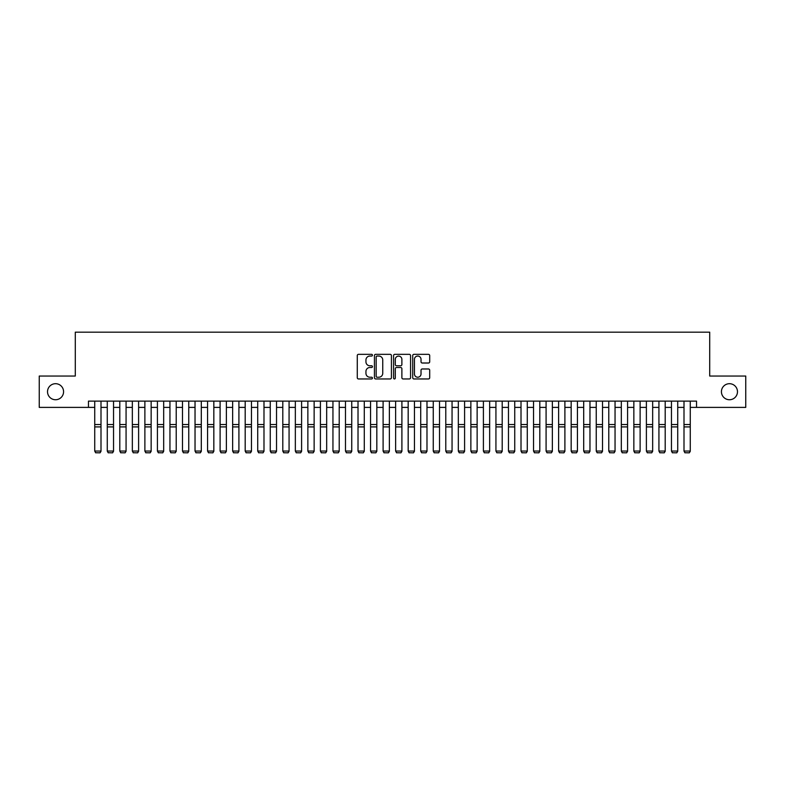<?xml version="1.0" encoding="UTF-8"?>
<svg xmlns="http://www.w3.org/2000/svg" width="785" height="785" viewBox="0 0 785 785"><rect width="100%" height="100%" fill="white"/><g stroke="black" fill="none" stroke-linecap="round" stroke-linejoin="round"><path stroke-width="1.18" d="M372.443 355.203A0.863 0.863 0 0 0 371.58 354.339L358.5 354.339A1.227 1.227 0 0 0 357.273 355.566L357.273 377.722A1.227 1.227 0 0 0 358.5 378.949L371.58 378.949A0.863 0.863 0 0 0 372.443 378.085A0.863 0.863 0 0 0 371.58 377.232L369.882 377.232A3.935 3.935 0 0 1 365.947 373.287L365.947 371.442A3.935 3.935 0 0 1 369.882 367.508L371.58 367.508A0.863 0.863 0 0 0 372.443 366.644A0.863 0.863 0 0 0 371.58 365.781L369.882 365.781A3.935 3.935 0 0 1 365.947 361.846L365.947 360.001A3.935 3.935 0 0 1 369.882 356.056L371.58 356.056A0.863 0.863 0 0 0 372.443 355.203M721.425 391.715A8.027 8.027 0 0 0 729.451 399.742A8.027 8.027 0 0 0 737.478 391.715A8.027 8.027 0 0 0 729.451 383.698A8.027 8.027 0 0 0 721.425 391.715M47.522 391.715A8.027 8.027 0 0 0 55.549 399.742A8.027 8.027 0 0 0 63.575 391.715A8.027 8.027 0 0 0 55.549 383.698A8.027 8.027 0 0 0 47.522 391.715M428.463 363.013A1.227 1.227 0 0 0 429.699 361.787L429.699 355.566A1.227 1.227 0 0 0 428.463 354.339L413.94 354.339A1.227 1.227 0 0 0 412.714 355.566L412.714 377.722A1.227 1.227 0 0 0 413.94 378.949L428.463 378.949A1.227 1.227 0 0 0 429.699 377.722L429.699 370.216A1.227 1.227 0 0 0 428.463 368.979L422.251 368.979A1.227 1.227 0 0 0 421.025 370.216L421.025 373.935A3.287 3.287 0 0 1 417.728 377.232A3.287 3.287 0 0 1 414.441 373.935L414.441 359.353A3.287 3.287 0 0 1 417.728 356.056A3.287 3.287 0 0 1 421.025 359.353L421.025 361.787A1.227 1.227 0 0 0 422.251 363.013L428.463 363.013M88.46 407.395L39.25 407.395L39.25 376.044L75.291 376.044L75.291 332.163L709.709 332.163L709.709 376.044L745.75 376.044L745.75 407.395L696.54 407.395L696.54 401.125L88.46 401.125L88.46 407.395L94.73 407.395M391.421 355.566A1.227 1.227 0 0 0 390.194 354.339L375.672 354.339A1.227 1.227 0 0 0 374.435 355.566L374.435 377.722A1.227 1.227 0 0 0 375.672 378.949L390.194 378.949A1.227 1.227 0 0 0 391.421 377.722L391.421 355.566M394.806 354.339L409.328 354.339A1.227 1.227 0 0 1 410.565 355.566L410.565 377.722A1.227 1.227 0 0 1 409.328 378.949L403.117 378.949A1.227 1.227 0 0 1 401.881 377.722L401.881 368.734A1.227 1.227 0 0 0 400.654 367.508L396.533 367.508A1.227 1.227 0 0 0 395.297 368.734L395.297 378.085A0.863 0.863 0 0 1 394.443 378.949A0.863 0.863 0 0 1 393.579 378.085L393.579 355.566A1.227 1.227 0 0 1 394.806 354.339M101 407.395L107.27 407.395M113.54 407.395L119.801 407.395M126.071 407.395L132.341 407.395M138.611 407.395L144.882 407.395M151.152 407.395L157.422 407.395M163.682 407.395L169.952 407.395M176.223 407.395L182.493 407.395M188.763 407.395L195.033 407.395M201.303 407.395L207.574 407.395M213.834 407.395L220.104 407.395M226.374 407.395L232.645 407.395M238.915 407.395L245.185 407.395M251.455 407.395L257.715 407.395M263.986 407.395L270.256 407.395M276.526 407.395L282.796 407.395M289.066 407.395L295.337 407.395M301.597 407.395L307.867 407.395M314.137 407.395L320.408 407.395M326.678 407.395L332.948 407.395M339.218 407.395L345.488 407.395M351.749 407.395L358.019 407.395M364.289 407.395L370.559 407.395M376.829 407.395L383.1 407.395M389.37 407.395L395.63 407.395M401.9 407.395L408.171 407.395M414.441 407.395L420.711 407.395M426.981 407.395L433.251 407.395M439.512 407.395L445.782 407.395M452.052 407.395L458.322 407.395M464.592 407.395L470.863 407.395M477.133 407.395L483.403 407.395M489.663 407.395L495.934 407.395M502.204 407.395L508.474 407.395M514.744 407.395L521.014 407.395M527.284 407.395L533.545 407.395M539.815 407.395L546.085 407.395M552.355 407.395L558.626 407.395M564.896 407.395L571.166 407.395M577.426 407.395L583.697 407.395M589.967 407.395L596.237 407.395M602.507 407.395L608.777 407.395M615.047 407.395L621.318 407.395M627.578 407.395L633.848 407.395M640.118 407.395L646.389 407.395M652.659 407.395L658.929 407.395M665.199 407.395L671.46 407.395M677.73 407.395L684 407.395M690.27 407.395L696.54 407.395M377.026 356.056A0.863 0.863 0 0 0 376.162 356.92L376.162 376.368A0.863 0.863 0 0 0 377.026 377.232L378.812 377.232A3.935 3.935 0 0 0 382.746 373.287L382.746 360.001A3.935 3.935 0 0 0 378.812 356.056L377.026 356.056M401.881 359.412A3.287 3.287 0 0 0 398.594 356.125A3.287 3.287 0 0 0 395.297 359.412L395.297 364.554A1.227 1.227 0 0 0 396.533 365.781L400.654 365.781A1.227 1.227 0 0 0 401.881 364.554L401.881 359.412M101 401.125L101 451.277L100.058 452.837L95.672 452.749L100.058 452.837M95.672 452.837L94.73 451.051L101 451.051L100.058 452.749M94.73 401.125L94.73 451.051L95.672 452.749M113.54 401.125L113.54 451.277L112.598 452.837L108.212 452.749L112.598 452.837M108.212 452.837L107.27 451.051L113.54 451.051L112.598 452.749M107.27 401.125L107.27 451.051L108.212 452.749M126.071 401.125L126.071 451.277L125.129 452.837L120.743 452.749L125.129 452.837M120.743 452.837L119.801 451.051L126.071 451.051L125.129 452.749M119.801 401.125L119.801 451.051L120.743 452.749M138.611 401.125L138.611 451.277L137.669 452.837L133.283 452.749L137.669 452.837M133.283 452.837L132.341 451.051L138.611 451.051L137.669 452.749M132.341 401.125L132.341 451.051L133.283 452.749M151.152 401.125L151.152 451.277L150.21 452.837L145.824 452.749L150.21 452.837M145.824 452.837L144.882 451.051L151.152 451.051L150.21 452.749M144.882 401.125L144.882 451.051L145.824 452.749M163.682 401.125L163.682 451.277L162.75 452.837L158.354 452.749L162.75 452.837M158.354 452.837L157.422 451.051L163.682 451.051L162.75 452.749M157.422 401.125L157.422 451.051L158.354 452.749M176.223 401.125L176.223 451.277L175.281 452.837L170.894 452.749L175.281 452.837M170.894 452.837L169.952 451.051L176.223 451.051L175.281 452.749M169.952 401.125L169.952 451.051L170.894 452.749M188.763 401.125L188.763 451.277L187.821 452.837L183.435 452.749L187.821 452.837M183.435 452.837L182.493 451.051L188.763 451.051L187.821 452.749M182.493 401.125L182.493 451.051L183.435 452.749M201.303 401.125L201.303 451.277L200.361 452.837L195.975 452.749L200.361 452.837M195.975 452.837L195.033 451.051L201.303 451.051L200.361 452.749M195.033 401.125L195.033 451.051L195.975 452.749M213.834 401.125L213.834 451.277L212.902 452.837L208.506 452.749L212.902 452.837M208.506 452.837L207.574 451.051L213.834 451.051L212.902 452.749M207.574 401.125L207.574 451.051L208.506 452.749M226.374 401.125L226.374 451.277L225.432 452.837L221.046 452.749L225.432 452.837M221.046 452.837L220.104 451.051L226.374 451.051L225.432 452.749M220.104 401.125L220.104 451.051L221.046 452.749M238.915 401.125L238.915 451.277L237.973 452.837L233.587 452.749L237.973 452.837M233.587 452.837L232.645 451.051L238.915 451.051L237.973 452.749M232.645 401.125L232.645 451.051L233.587 452.749M251.455 401.125L251.455 451.277L250.513 452.837L246.127 452.749L250.513 452.837M246.127 452.837L245.185 451.051L251.455 451.051L250.513 452.749M245.185 401.125L245.185 451.051L246.127 452.749M263.986 401.125L263.986 451.277L263.044 452.837L258.658 452.749L263.044 452.837M258.658 452.837L257.715 451.051L263.986 451.051L263.044 452.749M257.715 401.125L257.715 451.051L258.658 452.749M276.526 401.125L276.526 451.277L275.584 452.837L271.198 452.749L275.584 452.837M271.198 452.837L270.256 451.051L276.526 451.051L275.584 452.749M270.256 401.125L270.256 451.051L271.198 452.749M289.066 401.125L289.066 451.277L288.124 452.837L283.738 452.749L288.124 452.837M283.738 452.837L282.796 451.051L289.066 451.051L288.124 452.749M282.796 401.125L282.796 451.051L283.738 452.749M301.597 401.125L301.597 451.277L300.665 452.837L296.269 452.749L300.665 452.837M296.269 452.837L295.337 451.051L301.597 451.051L300.665 452.749M295.337 401.125L295.337 451.051L296.269 452.749M314.137 401.125L314.137 451.277L313.195 452.837L308.809 452.749L313.195 452.837M308.809 452.837L307.867 451.051L314.137 451.051L313.195 452.749M307.867 401.125L307.867 451.051L308.809 452.749M326.678 401.125L326.678 451.277L325.736 452.837L321.35 452.749L325.736 452.837M321.35 452.837L320.408 451.051L326.678 451.051L325.736 452.749M320.408 401.125L320.408 451.051L321.35 452.749M339.218 401.125L339.218 451.277L338.276 452.837L333.89 452.749L338.276 452.837M333.89 452.837L332.948 451.051L339.218 451.051L338.276 452.749M332.948 401.125L332.948 451.051L333.89 452.749M351.749 401.125L351.749 451.277L350.816 452.837L346.421 452.749L350.816 452.837M346.421 452.837L345.488 451.051L351.749 451.051L350.816 452.749M345.488 401.125L345.488 451.051L346.421 452.749M364.289 401.125L364.289 451.277L363.347 452.837L358.961 452.749L363.347 452.837M358.961 452.837L358.019 451.051L364.289 451.051L363.347 452.749M358.019 401.125L358.019 451.051L358.961 452.749M376.829 401.125L376.829 451.277L375.887 452.837L371.501 452.749L375.887 452.837M371.501 452.837L370.559 451.051L376.829 451.051L375.887 452.749M370.559 401.125L370.559 451.051L371.501 452.749M389.37 401.125L389.37 451.277L388.428 452.837L384.042 452.749L388.428 452.837M384.042 452.837L383.1 451.051L389.37 451.051L388.428 452.749M383.1 401.125L383.1 451.051L384.042 452.749M401.9 401.125L401.9 451.277L400.958 452.837L396.572 452.749L400.958 452.837M396.572 452.837L395.63 451.051L401.9 451.051L400.958 452.749M395.63 401.125L395.63 451.051L396.572 452.749M414.441 401.125L414.441 451.277L413.499 452.837L409.113 452.749L413.499 452.837M409.113 452.837L408.171 451.051L414.441 451.051L413.499 452.749M408.171 401.125L408.171 451.051L409.113 452.749M426.981 401.125L426.981 451.277L426.039 452.837L421.653 452.749L426.039 452.837M421.653 452.837L420.711 451.051L426.981 451.051L426.039 452.749M420.711 401.125L420.711 451.051L421.653 452.749M439.512 401.125L439.512 451.277L438.579 452.837L434.183 452.749L438.579 452.837M434.183 452.837L433.251 451.051L439.512 451.051L438.579 452.749M433.251 401.125L433.251 451.051L434.183 452.749M452.052 401.125L452.052 451.277L451.11 452.837L446.724 452.749L451.11 452.837M446.724 452.837L445.782 451.051L452.052 451.051L451.11 452.749M445.782 401.125L445.782 451.051L446.724 452.749M464.592 401.125L464.592 451.277L463.65 452.837L459.264 452.749L463.65 452.837M459.264 452.837L458.322 451.051L464.592 451.051L463.65 452.749M458.322 401.125L458.322 451.051L459.264 452.749M477.133 401.125L477.133 451.277L476.191 452.837L471.805 452.749L476.191 452.837M471.805 452.837L470.863 451.051L477.133 451.051L476.191 452.749M470.863 401.125L470.863 451.051L471.805 452.749M489.663 401.125L489.663 451.277L488.731 452.837L484.335 452.749L488.731 452.837M484.335 452.837L483.403 451.051L489.663 451.051L488.731 452.749M483.403 401.125L483.403 451.051L484.335 452.749M502.204 401.125L502.204 451.277L501.262 452.837L496.876 452.749L501.262 452.837M496.876 452.837L495.934 451.051L502.204 451.051L501.262 452.749M495.934 401.125L495.934 451.051L496.876 452.749M514.744 401.125L514.744 451.277L513.802 452.837L509.416 452.749L513.802 452.837M509.416 452.837L508.474 451.051L514.744 451.051L513.802 452.749M508.474 401.125L508.474 451.051L509.416 452.749M527.284 401.125L527.284 451.277L526.342 452.837L521.956 452.749L526.342 452.837M521.956 452.837L521.014 451.051L527.284 451.051L526.342 452.749M521.014 401.125L521.014 451.051L521.956 452.749M539.815 401.125L539.815 451.277L538.873 452.837L534.487 452.749L538.873 452.837M534.487 452.837L533.545 451.051L539.815 451.051L538.873 452.749M533.545 401.125L533.545 451.051L534.487 452.749M552.355 401.125L552.355 451.277L551.413 452.837L547.027 452.749L551.413 452.837M547.027 452.837L546.085 451.051L552.355 451.051L551.413 452.749M546.085 401.125L546.085 451.051L547.027 452.749M564.896 401.125L564.896 451.277L563.954 452.837L559.568 452.749L563.954 452.837M559.568 452.837L558.626 451.051L564.896 451.051L563.954 452.749M558.626 401.125L558.626 451.051L559.568 452.749M577.426 401.125L577.426 451.277L576.494 452.837L572.098 452.749L576.494 452.837M572.098 452.837L571.166 451.051L577.426 451.051L576.494 452.749M571.166 401.125L571.166 451.051L572.098 452.749M589.967 401.125L589.967 451.277L589.025 452.837L584.639 452.749L589.025 452.837M584.639 452.837L583.697 451.051L589.967 451.051L589.025 452.749M583.697 401.125L583.697 451.051L584.639 452.749M602.507 401.125L602.507 451.277L601.565 452.837L597.179 452.749L601.565 452.837M597.179 452.837L596.237 451.051L602.507 451.051L601.565 452.749M596.237 401.125L596.237 451.051L597.179 452.749M615.047 401.125L615.047 451.277L614.106 452.837L609.719 452.749L614.106 452.837M609.719 452.837L608.777 451.051L615.047 451.051L614.106 452.749M608.777 401.125L608.777 451.051L609.719 452.749M627.578 401.125L627.578 451.277L626.646 452.837L622.25 452.749L626.646 452.837M622.25 452.837L621.318 451.051L627.578 451.051L626.646 452.749M621.318 401.125L621.318 451.051L622.25 452.749M640.118 401.125L640.118 451.277L639.176 452.837L634.79 452.749L639.176 452.837M634.79 452.837L633.848 451.051L640.118 451.051L639.176 452.749M633.848 401.125L633.848 451.051L634.79 452.749M652.659 401.125L652.659 451.277L651.717 452.837L647.331 452.749L651.717 452.837M647.331 452.837L646.389 451.051L652.659 451.051L651.717 452.749M646.389 401.125L646.389 451.051L647.331 452.749M665.199 401.125L665.199 451.277L664.257 452.837L659.871 452.749L664.257 452.837M659.871 452.837L658.929 451.051L665.199 451.051L664.257 452.749M658.929 401.125L658.929 451.051L659.871 452.749M677.73 401.125L677.73 451.277L676.788 452.837L672.402 452.749L676.788 452.837M672.402 452.837L671.46 451.051L677.73 451.051L676.788 452.749M671.46 401.125L671.46 451.051L672.402 452.749M690.27 401.125L690.27 451.277L689.328 452.837L684.942 452.749L689.328 452.837M684.942 452.837L684 451.051L690.27 451.051L689.328 452.749M684 401.125L684 451.051L684.942 452.749M101 424.528L94.73 424.528M101 426.903L94.73 426.903M113.54 424.528L107.27 424.528M113.54 426.903L107.27 426.903M126.071 424.528L119.801 424.528M126.071 426.903L119.801 426.903M138.611 424.528L132.341 424.528M138.611 426.903L132.341 426.903M151.152 424.528L144.882 424.528M151.152 426.903L144.882 426.903M163.682 424.528L157.422 424.528M163.682 426.903L157.422 426.903M176.223 424.528L169.952 424.528M176.223 426.903L169.952 426.903M188.763 424.528L182.493 424.528M188.763 426.903L182.493 426.903M201.303 424.528L195.033 424.528M201.303 426.903L195.033 426.903M213.834 424.528L207.574 424.528M213.834 426.903L207.574 426.903M226.374 424.528L220.104 424.528M226.374 426.903L220.104 426.903M238.915 424.528L232.645 424.528M238.915 426.903L232.645 426.903M251.455 424.528L245.185 424.528M251.455 426.903L245.185 426.903M263.986 424.528L257.715 424.528M263.986 426.903L257.715 426.903M276.526 424.528L270.256 424.528M276.526 426.903L270.256 426.903M289.066 424.528L282.796 424.528M289.066 426.903L282.796 426.903M301.597 424.528L295.337 424.528M301.597 426.903L295.337 426.903M314.137 424.528L307.867 424.528M314.137 426.903L307.867 426.903M326.678 424.528L320.408 424.528M326.678 426.903L320.408 426.903M339.218 424.528L332.948 424.528M339.218 426.903L332.948 426.903M351.749 424.528L345.488 424.528M351.749 426.903L345.488 426.903M364.289 424.528L358.019 424.528M364.289 426.903L358.019 426.903M376.829 424.528L370.559 424.528M376.829 426.903L370.559 426.903M389.37 424.528L383.1 424.528M389.37 426.903L383.1 426.903M401.9 424.528L395.63 424.528M401.9 426.903L395.63 426.903M414.441 424.528L408.171 424.528M414.441 426.903L408.171 426.903M426.981 424.528L420.711 424.528M426.981 426.903L420.711 426.903M439.512 424.528L433.251 424.528M439.512 426.903L433.251 426.903M452.052 424.528L445.782 424.528M452.052 426.903L445.782 426.903M464.592 424.528L458.322 424.528M464.592 426.903L458.322 426.903M477.133 424.528L470.863 424.528M477.133 426.903L470.863 426.903M489.663 424.528L483.403 424.528M489.663 426.903L483.403 426.903M502.204 424.528L495.934 424.528M502.204 426.903L495.934 426.903M514.744 424.528L508.474 424.528M514.744 426.903L508.474 426.903M527.284 424.528L521.014 424.528M527.284 426.903L521.014 426.903M539.815 424.528L533.545 424.528M539.815 426.903L533.545 426.903M552.355 424.528L546.085 424.528M552.355 426.903L546.085 426.903M564.896 424.528L558.626 424.528M564.896 426.903L558.626 426.903M577.426 424.528L571.166 424.528M577.426 426.903L571.166 426.903M589.967 424.528L583.697 424.528M589.967 426.903L583.697 426.903M602.507 424.528L596.237 424.528M602.507 426.903L596.237 426.903M615.047 424.528L608.777 424.528M615.047 426.903L608.777 426.903M627.578 424.528L621.318 424.528M627.578 426.903L621.318 426.903M640.118 424.528L633.848 424.528M640.118 426.903L633.848 426.903M652.659 424.528L646.389 424.528M652.659 426.903L646.389 426.903M665.199 424.528L658.929 424.528M665.199 426.903L658.929 426.903M677.73 424.528L671.46 424.528M677.73 426.903L671.46 426.903M690.27 424.528L684 424.528M690.27 426.903L684 426.903"/></g></svg>
